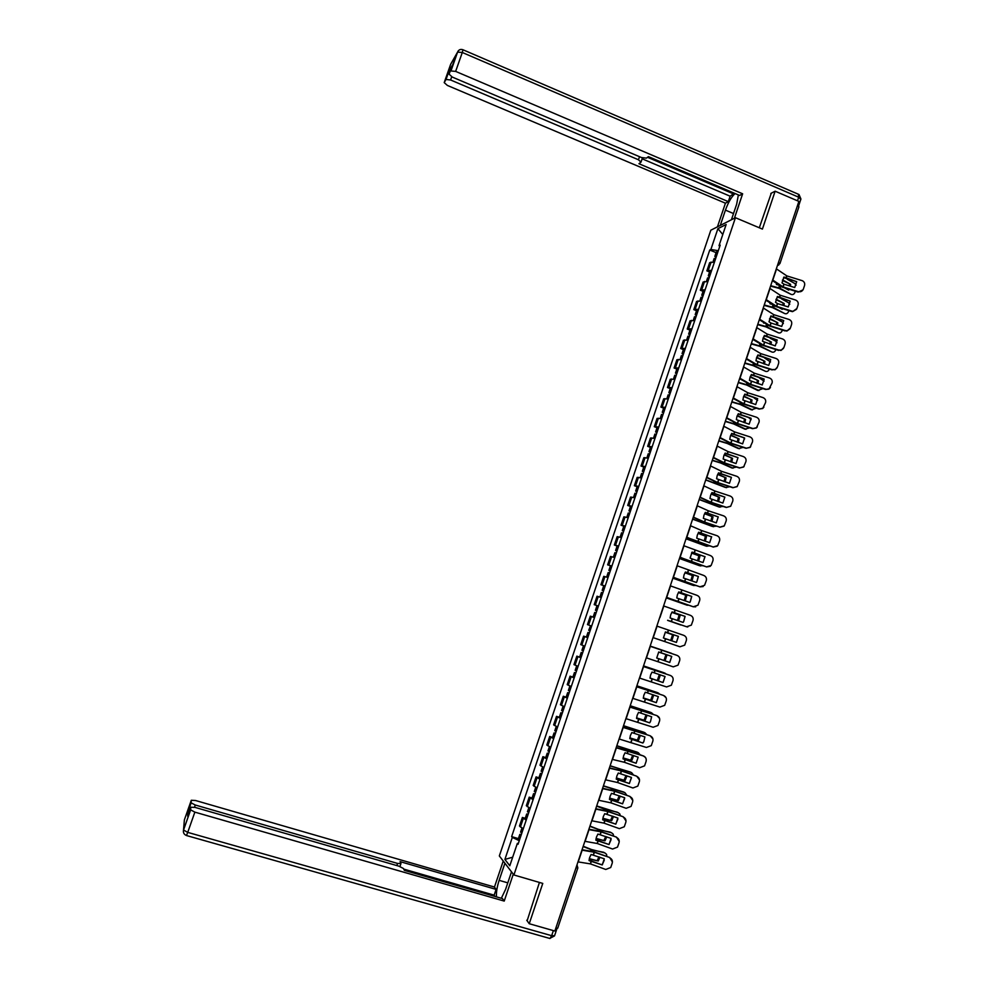 <?xml version="1.0" encoding="UTF-8"?>
<svg xmlns="http://www.w3.org/2000/svg" width="988" height="988" viewBox="0 0 988 988"><rect width="100%" height="100%" fill="white"/><g stroke="black" fill="none" stroke-linecap="round" stroke-linejoin="round"><path stroke-width="1.48" d="M735.443 217.718L710.829 230.204L499.335 855.929L513.896 874.973L735.443 217.718L762.415 229.093L775.135 191.203L798.884 201.404L554.861 931.029L529.235 923.718L542.77 883.42L513.896 874.973M577.819 868.032L557.714 928.177L555.812 928.177M526.74 920.236L529.235 923.718M775.135 191.203L770.838 193.426M797.551 205.405L798.934 206.788L779.989 263.413M714.472 262.042L709.643 262.685L706.877 270.86L711.693 270.28M709.594 271.972L706.877 270.86M707.902 281.506L703.11 282.025L700.344 290.225L705.123 289.743M703.061 291.324L700.344 290.225M701.332 300.994L696.577 301.414L693.798 309.615L698.541 309.256M696.515 310.714L693.798 309.615M694.737 320.532L690.019 320.828L687.24 329.041L691.946 328.794M689.97 330.128L687.24 329.041M688.142 340.094L683.449 340.267L680.67 348.505L685.351 348.369M683.4 349.579L680.67 348.505M681.535 359.681L676.879 359.756L674.088 368.005L678.731 367.981M676.829 369.067L674.088 368.005M674.915 379.318L670.284 379.269L667.493 387.531L672.099 387.629M670.235 388.593L667.493 387.531M668.271 398.979L663.689 398.819L660.898 407.093L665.467 407.315M663.64 408.155L660.898 407.093M661.627 418.677L657.082 418.406L654.278 426.693L658.811 427.026M657.032 427.742L654.278 426.693M654.97 438.413L650.462 438.017L647.646 446.329L652.154 446.774M650.413 447.366L647.646 446.329M648.301 458.185L643.818 457.679L641.014 466.003L645.473 466.558M643.781 467.028L641.014 466.003M641.62 477.994L637.174 477.365L634.358 485.701L638.791 486.38M637.124 486.714L634.358 485.701M634.926 497.829L630.517 497.088L627.701 505.436L632.098 506.239M630.468 506.449L627.701 505.436M628.22 517.712L623.848 516.848L621.02 525.208L625.379 526.122M623.811 526.209L621.02 525.208M621.501 537.62L617.167 536.632L614.338 545.018L618.661 546.055M617.13 546.006L614.338 545.018M614.771 557.565L610.473 556.466L607.645 564.864L611.93 566.013M611.868 566.186L607.645 564.864M608.04 577.548L603.767 576.325L600.926 584.735L605.175 586.008M605.138 586.143L600.926 584.735M601.284 597.567L597.048 596.221L594.208 604.656L598.419 606.039M598.407 606.089L594.208 604.656M594.517 617.624L590.33 616.154L587.477 624.601L591.651 626.108M596.097 612.918L594.702 612.449L593.146 617.055L594.541 617.549L590.33 616.154M587.736 637.705L583.587 636.124L580.734 644.584L584.871 646.214M586.489 637.099L583.587 636.124M580.956 657.835L576.831 656.131L573.966 664.603L578.079 666.357M581.006 657.662L576.831 656.131M574.152 677.99L570.064 676.163L567.198 684.659L571.274 686.537M572.892 677.101L570.064 676.163M567.334 698.195L563.296 696.244L560.418 704.74L564.444 706.741M566.124 697.158L563.296 696.244M560.517 718.424L556.503 716.349L553.626 724.871L557.615 726.995M559.344 717.263L556.503 716.349M553.675 738.691L549.699 736.492L546.821 745.026L550.773 747.274M552.539 737.406L549.699 736.492M546.821 758.994L542.894 756.685L540.004 765.231L543.919 767.602M545.734 757.574L542.894 756.685M539.967 779.334L536.064 776.901L533.174 785.46L537.052 787.955M538.917 777.778L536.064 776.901M533.088 799.712L529.222 797.155L526.332 805.726L530.173 808.345M532.087 798.032L529.222 797.155M526.196 820.139L522.38 817.447L519.478 826.042L523.282 828.784M525.246 818.311L522.38 817.447M718.301 250.693L710.866 249.495L717.905 228.66L726.155 224.511L719.017 245.679L719.733 246.432M518.342 843.419L517.341 843.406L518.058 844.258L720.178 245.135L719.017 245.679M517.341 843.406L509.796 865.772L504.893 859.424L512.315 837.429L519.268 840.677M710.866 249.495L709.755 250.026L511.636 836.614L512.315 837.429M716.102 252.656L709.755 250.026M518.391 838.627L511.636 836.614M717.905 228.66L722.784 234.502M512.686 857.201L504.893 859.424M796.674 281.679L783.953 277.035L782.002 282.877L784.052 284.223L794.723 287.533L796.674 281.679L783.583 277.616M776.346 268.81L786.831 275.899L802.318 280.703C804.318 281.753 805.059 283.346 804.553 285.495L803.343 289.101C802.392 291.262 800.725 292.115 798.353 291.67L798.353 291.67M772.616 279.962L783.064 286.928L798.255 291.645M772.394 280.629L782.348 287.162L798.045 292.065M803.009 289.855L798.131 292.102M779.334 285.26L776.432 284.507L776.432 283.321M776.506 284.532L776.568 283.42M770.554 286.137L778.939 288.335L791.042 294.35C792.784 295.042 794.117 294.325 795.019 292.189L795.34 291.225M770.702 285.705L779.643 288.101L791.042 294.35M782.397 280.456L790.61 284.346L782.57 279.888M789.227 289.336L788.683 290.126L784.682 287.928M796.143 285.199L794.685 283.42L787.251 279.271M790.4 286.187L790.61 284.346M787.868 289.682L788.263 289.027M789.326 285.853L789.461 284.383M716.436 256.201L714.843 256.386L715.954 257.658M717.955 251.73L716.288 252.125M715.732 258.313L714.065 258.695M790.202 301.093L777.47 296.462L775.518 302.316L777.581 303.625L788.251 306.947L790.202 301.093L777.111 297.005M769.8 288.36L780.273 295.251L795.476 299.994C797.736 300.945 798.6 302.587 798.082 304.922L796.871 308.54L792.524 311.665L791.771 311.084L792.722 311.257M766.071 299.537L776.654 306.366L791.771 311.084M765.861 300.167L775.876 306.552L791.573 311.479M796.526 309.306L792.524 311.665M783.719 320.544L770.973 315.913L769.01 321.779L771.085 323.064L781.755 326.411L783.719 320.544L770.628 316.432M763.255 307.947L773.789 314.678L788.992 319.445C791.252 320.396 792.117 322.051 791.598 324.385L790.388 328.016L786.831 331.091L785.287 330.548L787.028 330.708M759.513 319.136L769.985 325.731L785.287 330.548M759.315 319.729L769.393 325.966L785.09 330.931M790.03 328.806L786.831 331.091M720.277 225.412L725.439 210.123C728.304 202.244 731.528 196.723 735.121 193.549M731.416 219.756L736.678 204.146L738.357 194.932M734.405 218.237L742.643 193.796L739.604 195.463L648.424 156.623L646.399 158.129L641.447 157.524L452.294 77.076L449.083 74.162L457.568 52.105L450.664 64.269L444.205 82.609L447.379 85.437L725.427 203.195L728.317 201.626L730.144 196.204L734.269 193.191M717.436 226.845L725.427 203.195M742.643 193.796L455.641 71.395L450.923 70.963M451.701 76.805L450.59 79.979L446.033 79.46L444.205 82.609M451.973 65.949L448.885 71.272L450.244 70.864M450.59 79.979L638.47 159.772L640.99 162.168L638.94 163.724L728.317 201.626M771.282 193.191L759.303 227.771M798.613 206.01L797.785 204.701M647.535 157.29L733.961 194.093M642.138 158.796L730.144 196.204M511.5 871.848L505.597 889.361L501.336 898.265M507.795 882.864L499.138 880.345C497.038 886.841 496.161 892.337 496.482 896.869M499.138 880.345L504.917 863.24M503.238 861.042L494.457 887.039L496.087 889.385L400.066 861.622L400.98 863.512L397.571 863.426L195.266 805.01L194.475 807.245M495.025 896.449L494.148 895.153L496.087 889.385M494.457 887.039L195.525 800.502L191.289 800.28L184.386 819.867L183.509 830.031L190.622 809.851L190.808 807.221L195.13 807.418L398.905 866.167L403.437 868.489L404.351 870.354L502.484 898.598L504.213 901.081L194.858 812.136L187.732 832.378L551.662 935.698L553.366 930.597M513.278 874.17L504.213 901.081M191.289 800.28L191.129 802.861L195.266 805.01M188.93 812.568L188.004 811.63L187.695 816.063M190.622 809.851L194.858 812.136M527.135 920.791L539.423 882.445M555.602 928.806L556.973 928.411M494.148 895.153L403.746 869.107M772.455 304.44L769.985 303.785L769.973 302.834M770.072 303.81L770.109 302.921M764.119 305.378L772.381 307.564L784.645 313.529C786.399 314.209 787.732 313.48 788.646 311.331L788.869 310.64M764.255 304.959L773.196 307.392L784.645 313.529M775.963 299.697L784.2 303.551L776.123 299.166M782.706 308.713L782.274 309.343L778.927 307.527M789.758 304.353L788.301 302.587L781.471 298.845M783.953 305.613L784.2 303.551M782.879 305.28L783.064 303.563M709.89 275.615L708.31 275.751L709.433 276.973M711.409 271.132L709.755 271.478M709.186 277.727L707.532 278.06M765.502 323.619L763.514 322.372M763.638 323.113L763.65 322.459M757.673 324.644L766.058 326.904L778.248 332.746C780.001 333.401 781.335 332.66 782.249 330.511L782.397 330.078M757.808 324.249L766.737 326.719L778.248 332.746M769.516 318.976L777.791 322.78L769.677 318.482M776.173 328.127L773.258 327.213M783.373 323.533L782.027 321.853L775.753 318.494M777.494 325.064L777.791 322.78M776.42 324.731L776.654 322.767M703.333 295.042L701.764 295.153L702.9 296.338M704.852 290.558L703.221 290.867M702.629 297.166L700.986 297.45M777.223 340.02L764.465 335.401L763.119 338.118L762.501 341.28L775.259 345.899L777.223 340.02L764.144 335.895M756.697 327.571L767.194 334.092L782.496 338.921C784.756 339.884 785.633 341.539 785.102 343.886L783.904 347.517L781.014 350.431L778.791 350.061L781.199 350.085M752.942 338.773L763.588 345.257L778.791 350.061M752.757 339.341L762.897 345.417L778.606 350.407M783.521 348.332L781.014 350.431M770.714 359.533L757.944 354.927L756.586 357.656L755.968 360.818L768.75 365.424L770.714 359.533L757.635 355.396M750.114 347.22L760.785 353.63L776 358.446C778.26 359.41 779.124 361.065 778.606 363.423L777.395 367.054L775.024 369.759L772.283 369.598L775.21 369.438M746.36 358.446L757.067 364.757L772.283 369.598M746.187 358.977L756.388 364.905L772.11 369.92M776.988 367.906L775.024 369.759M764.193 379.083L751.411 374.489L750.053 377.231L749.435 380.392L762.23 384.987L764.193 379.083L751.127 374.921M743.532 366.906L754.276 373.155L769.479 377.996C771.752 378.972 772.616 380.627 772.085 382.986L768.911 389.111L765.589 389.47L769.084 388.815M739.777 378.157L750.547 384.307L765.762 389.161M739.604 378.651L749.88 384.431L765.589 389.47M770.455 387.518L768.911 389.111M758.475 342.811L757.043 341.947M751.213 343.935L759.599 346.245L771.826 351.987C773.592 352.642 774.925 351.876 775.839 349.727L775.901 349.554M751.337 343.577L760.278 346.072L771.826 351.987M763.057 338.291L771.356 342.046L763.218 337.822M769.627 347.566L767.676 346.961M776.963 342.737L775.691 341.132L770.134 338.217M771.01 344.553L771.356 342.046M769.948 344.219L770.232 342.021M696.775 314.517L695.206 314.592L696.355 315.728M698.281 310.022L696.664 310.281M696.058 316.642L694.441 316.889M751.349 362.016L750.584 361.559M744.754 363.275L753.128 365.609L765.391 371.266C767.133 371.896 768.466 371.167 769.405 369.067M744.866 362.929L753.795 365.474L765.391 371.266M756.598 357.644L764.922 361.349L756.746 357.211M763.069 367.054L762.23 366.783M770.529 361.954L764.626 358.002M764.502 364.078L764.922 361.349M763.465 363.745L763.798 361.299M690.192 334.018L688.636 334.068L689.809 335.154M691.711 329.523L690.106 329.733M689.476 336.155L687.87 336.352M738.271 382.64L746.718 385.048L757.833 390.507L762.872 388.605M738.382 382.319L747.311 384.9L758.957 390.581M750.127 377.021L758.475 380.676L750.275 376.626M764.082 381.17L759.253 377.873M757.994 383.628L758.475 380.676M756.956 383.295L757.351 380.602M683.597 353.568L682.053 353.568L683.239 354.618M685.116 349.048L683.523 349.221M682.881 355.692L681.288 355.841M757.673 398.67L744.866 394.089L743.507 396.83L742.89 399.992L755.697 404.574L757.673 398.67L744.594 394.484M736.937 386.641L747.817 392.742L762.958 397.584C765.218 398.559 766.095 400.226 765.564 402.585L762.687 408.513L759.068 409.057L762.86 408.229M733.17 397.905L744.013 403.882L759.229 408.773M733.022 398.349L743.346 403.981L759.068 409.057M763.897 407.167L762.687 408.513M731.787 402.042L740.148 404.45L751.399 409.835L756.326 408.168M731.886 401.746L740.802 404.364L752.51 409.934M743.643 396.435L752.016 400.041L743.791 396.077M757.611 400.412L754.042 397.855M751.46 403.215L752.016 400.041M750.423 402.882L750.905 399.955M676.99 373.143L675.471 373.106L676.669 374.119M678.521 368.623L676.941 368.734M676.274 375.267L674.705 375.378M751.127 418.295L738.308 413.713L736.949 416.479L736.332 419.641L749.163 424.21L751.127 418.295L738.061 414.083M730.33 406.389L741.198 412.305L756.425 417.208C758.685 418.183 759.55 419.863 759.019 422.222L756.388 427.952L752.535 428.669L756.549 427.705M726.551 417.689L737.357 423.457L752.683 428.421M726.415 418.097L736.801 423.568L752.535 428.669M757.314 426.865L756.388 427.952M725.278 421.481L733.652 423.926L744.94 429.187L749.744 427.767M725.377 421.209L734.294 423.852L746.039 429.311M737.159 415.899L745.545 419.443L737.295 415.553M751.115 419.665L749.065 417.936M744.915 422.839L745.545 419.443M743.878 422.506L744.433 419.332M670.383 392.742L668.864 392.681L670.074 393.644M671.902 388.222L670.346 388.284M669.654 394.879L668.098 394.941M744.582 437.943L731.738 433.374L730.379 436.153L729.762 439.314L742.606 443.871L744.582 437.943L731.515 433.72M723.71 426.186L734.541 431.892L749.88 436.857C752.14 437.845 753.004 439.524 752.473 441.895L750.015 447.453L745.989 448.317L750.164 447.231M719.931 437.499L730.799 443.106L746.138 448.095M719.795 437.869L730.255 443.192L745.989 448.317M750.719 446.613L750.015 447.453M718.77 440.944L727.131 443.427L738.468 448.589L743.137 447.391M718.856 440.697L727.773 443.377L739.567 448.725M730.663 435.387L739.061 438.87L730.787 435.078M744.594 438.931L743.791 437.968M738.345 442.488L739.061 438.87M737.32 442.155L737.962 438.734M663.751 412.391L662.244 412.28L663.479 413.206M665.282 407.859L663.738 407.871M663.034 414.528L661.491 414.54M738.011 457.629L725.155 453.072L723.796 455.863L723.179 459.012L736.035 463.57L738.011 457.629L724.957 453.381M717.078 446.02L728.156 451.627L743.309 456.555C745.582 457.543 746.446 459.222 745.915 461.606L743.606 467.015L739.432 468.003L743.742 466.805M713.287 457.345L724.328 462.829L739.567 467.806M713.175 457.679L723.685 462.853L739.432 468.003M744.1 466.398L743.606 467.015M712.249 460.445L720.61 462.964L731.997 468.016L736.492 467.052M712.323 460.223L721.24 462.952L733.084 468.176M724.155 454.9L732.565 458.346L724.278 454.628M731.762 462.174L732.565 458.346M730.75 461.841L731.466 458.185M657.119 432.065L655.612 431.929L656.859 432.806M658.65 427.52L657.106 427.495M656.39 434.214L654.859 434.177M731.441 477.352L718.572 472.807L717.202 475.599L716.584 478.76L729.465 483.305L731.441 477.352L718.387 473.079M710.434 465.879L721.586 471.325L736.739 476.278C739.012 477.278 739.876 478.958 739.345 481.341L737.147 486.627L732.861 487.726L737.283 486.442M706.642 477.229L717.831 482.576L732.985 487.553M706.531 477.525L717.115 482.539L732.861 487.726M724.859 497.112L711.965 492.58L710.594 495.383L709.977 498.545L722.87 503.065L724.859 497.112L711.805 492.814M703.777 485.787L714.818 490.987L730.157 496.038C732.429 497.038 733.294 498.73 732.763 501.114L730.663 506.276L726.279 507.486L730.787 506.128M699.973 497.149L711.15 502.299L726.402 507.326M699.887 497.409L710.52 502.275L726.279 507.486M718.264 516.897L705.358 512.377L703.975 515.193L703.357 518.354L716.275 522.874L718.264 516.897L705.21 512.587M697.108 505.72L708.31 510.796L723.562 515.835C725.834 516.848 726.699 518.539 726.168 520.923L724.266 525.851L719.795 527.147L704.629 522.109L705.556 519.317M693.304 517.107L704.629 522.109M693.23 517.329L703.925 522.034L719.795 527.147M724.019 526.122L719.684 527.271M718.153 517.045L716.349 522.776M711.545 536.842L698.726 532.211L697.343 535.039L696.725 538.201L709.656 542.708L711.545 536.842L698.615 532.396L698.133 533.199M690.427 525.69L701.604 530.556L716.955 535.669C719.227 536.682 720.091 538.386 719.56 540.769L717.708 545.623L713.188 546.994L698.01 541.93L698.936 539.139M686.611 537.101L698.01 541.93M686.549 537.287L713.188 546.994M717.202 546.179L713.077 547.093M711.656 536.731L709.656 542.708M704.938 556.676L692.094 552.094L690.093 558.084L692.23 558.961L703.036 562.58L704.938 556.676L691.995 552.23M683.733 545.697L710.347 555.54C712.607 556.553 713.472 558.257 712.941 560.653L711.15 565.445L706.556 566.89L691.378 561.789L692.316 558.986M679.917 557.121L691.378 561.789M679.868 557.269L706.556 566.89M710.273 566.322L706.469 566.964M705.024 556.59L703.036 562.58M684.956 572.793L693.366 575.856L685.166 572.756L685.376 572.114L698.393 576.486L685.437 572.003L684.054 574.843L683.437 578.005L696.367 582.475M677.039 565.741L703.715 575.436C705.975 576.461 706.852 578.165 706.309 580.574L704.555 585.304L699.924 586.81L684.733 581.685L685.672 578.869M673.211 577.19L684.733 581.685M673.174 577.301L699.924 586.81M703.147 586.551L699.837 586.86M698.306 576.547L696.725 582.031M698.393 576.486L696.799 581.981M705.716 479.983L725.501 487.479L729.823 486.726M705.778 479.785L726.588 487.664M717.646 474.462L726.057 477.846L717.757 474.215M725.167 481.897L726.057 477.846M724.142 481.564L724.97 477.661M650.462 451.775L648.98 451.602L650.24 452.442M651.994 447.231L650.475 447.156M649.734 453.924L648.227 453.838M699.171 499.558L719.005 506.968L723.117 506.436M699.232 499.385L720.079 507.177M711.125 494.062L719.548 497.372L711.224 493.839M718.548 501.645L719.548 497.372M717.535 501.311L718.461 497.174M643.805 471.523L642.324 471.313L643.608 472.103M645.337 466.966L643.83 466.842M643.077 473.684L641.57 473.548M692.613 519.157L712.484 526.505L716.386 526.172M692.662 519.021L713.571 526.728M704.592 513.686L713.015 516.946L704.679 513.501M711.916 521.429L713.015 516.946M710.903 521.096L711.94 516.724M637.124 491.308L635.667 491.061L636.964 491.814M638.668 486.738L637.174 486.578M636.395 493.469L634.914 493.284M686.043 538.806L705.963 546.068L709.594 545.932M686.08 538.682L707.038 546.315M698.059 533.359L706.482 536.546L698.343 533.285M705.271 541.251L706.482 536.546M704.259 540.905L705.407 536.311M630.443 511.129L628.986 510.845L630.307 511.549M631.987 506.548L630.517 506.338M629.714 513.291L628.245 513.056M679.46 558.479L699.43 565.667L702.777 565.716M679.497 558.381L700.492 565.939M691.514 553.058L699.924 556.182L691.575 552.934M698.602 561.098L699.924 556.182M697.59 560.752L698.862 555.923M623.749 530.976L622.304 530.655L623.626 531.322M625.293 526.394L623.848 526.085L622.304 530.655M623.02 533.149L621.576 532.816L620.094 537.2M672.877 578.19L692.884 585.291L695.885 585.526M672.902 578.116L693.947 585.588M691.921 580.981L693.366 575.856M690.896 580.635L692.304 575.572M617.031 550.872L615.61 550.501L616.944 551.119M618.587 546.278L617.154 545.919L615.61 550.501M616.302 553.033L614.869 552.712M678.731 592.022L691.748 596.419L678.781 591.936L677.385 594.801L676.768 597.962L689.748 602.433L690.241 601.803L689.71 602.421M670.321 585.822L697.071 595.369C699.343 596.394 700.208 598.111 699.665 600.519L697.948 605.212L693.28 606.768L678.089 601.606L679.028 598.802M666.48 597.283L678.089 601.606M666.455 597.357L693.28 606.768M695.7 606.83L693.193 606.78M691.674 596.456L690.167 601.828M691.748 596.419L690.241 601.803M666.27 597.925L688.92 605.335M666.283 597.876L687.376 605.274M678.398 592.565L686.796 595.566L678.435 592.491M685.227 600.902L686.796 595.566M684.19 600.556L685.734 595.258M610.312 570.792L608.892 570.397L610.251 570.965M610.448 565.803L608.892 570.397M609.584 572.966L608.151 572.583M672.112 611.918L685.092 616.389L672.075 611.967L670.704 614.795L670.099 617.945L683.091 622.415L683.659 621.662L683.041 622.391M663.59 605.928L690.414 615.339C692.687 616.376 693.551 618.093 693.008 620.501L691.328 625.145L686.611 626.75L671.42 621.576L672.359 618.76M671.42 621.576L686.611 626.75M687.796 626.972L686.549 626.75M685.03 616.401L683.597 621.674M685.092 616.389L683.659 621.662M667.641 620.266L681.794 625.132M667.616 620.378L680.806 624.996M671.828 612.362L680.201 615.302L671.84 612.325M678.509 620.847L680.201 615.302M677.472 620.501L679.164 614.981M603.582 590.75L602.174 590.318L603.557 590.836M603.73 585.711L602.174 590.318M602.853 592.924L601.433 592.504L599.901 597.11M601.297 597.542L599.889 597.085M665.418 631.937L667.616 632.691L665.418 631.937L663.405 637.976L665.677 638.754L663.405 637.964M656.847 626.083L683.758 635.346C686.018 636.383 686.882 638.112 686.339 640.533L684.684 645.139L679.942 646.782L664.739 641.57L665.677 638.754L676.422 642.422L665.64 638.73M653.006 637.593L664.739 641.57M678.423 636.395L667.653 632.715L678.423 636.395L676.422 642.422M678.373 636.383L676.36 642.398M665.295 632.221L673.606 635.086L665.369 632.024M671.778 640.829L673.606 635.086M670.729 640.471L672.569 634.728M596.838 610.745L595.443 610.275L596.838 610.757M598.395 606.126L596.999 605.656L595.443 610.275M669.728 662.479L658.959 658.737L669.728 662.479L671.754 656.427L658.724 651.981L656.711 658.033L658.91 658.749L656.711 657.983M650.104 646.263L677.076 655.39L650.104 646.238M646.238 657.798L673.26 666.851L678.027 665.159L679.67 660.589C680.213 658.169 679.349 656.44 677.076 655.39M671.692 656.415L669.679 662.429M671.383 653.253L650.178 646.053L672.173 653.698M658.663 652.08L666.999 654.896L665.035 660.824M663.998 660.466L665.961 654.55M590.083 630.776L588.7 630.258L590.577 625.737M591.639 626.145L590.256 625.651M589.342 632.962L587.959 632.444L589.367 632.876M587.786 637.581L586.403 637.05L587.959 632.444M663.034 682.56L665.06 676.508L652.018 672.075L650.61 674.977L649.993 678.126L663.034 682.56L650.005 678.04M643.336 666.492L670.383 675.471L643.361 666.431M639.471 678.04L666.567 686.944L671.358 685.215L672.976 680.683C673.52 678.25 672.655 676.521 670.383 675.471M665.01 676.496L662.997 682.486M643.534 665.9L663.985 672.754M643.521 665.937L663.751 672.667M650.005 677.978L652.302 678.781M665.986 673.915L664.776 673.063M658.379 680.72L660.379 674.89M657.353 680.324L659.354 674.532M583.315 650.833L581.932 650.289L583.488 645.707M582.574 653.031L581.203 652.475L582.624 652.858M579.635 657.106L581.203 652.475M656.328 702.678L658.354 696.614L645.3 692.193L643.88 695.107L643.274 698.257L656.328 702.678L643.274 698.133M636.556 686.746L663.64 695.503L666.06 697.689M636.593 686.648L663.64 695.503M632.691 698.318L659.861 707.075L664.677 705.321L666.27 700.813C666.826 698.38 665.961 696.639 663.689 695.589M658.329 696.602L656.304 702.579M643.299 697.899L651.747 700.615L643.287 698.133M636.877 685.795L657.514 692.637M636.852 685.87L657.144 692.489M659.638 694.107L658.156 692.897M651.747 700.615L653.735 695.009M650.734 700.196L652.71 694.65M576.535 670.938L575.177 670.321M575.794 673.137L574.436 672.544L575.868 672.89M574.226 677.78L572.867 677.175L574.436 672.544M651.635 716.757L650.462 721.66L651.623 716.757L638.569 712.348L637.149 715.275L636.531 718.424L649.61 722.833L636.544 718.264M629.776 707.05L656.946 715.621L659.576 718.424M629.825 706.902L656.946 715.621M625.898 718.634L653.142 727.254L657.983 725.464L659.564 720.968C660.108 718.535 659.243 716.794 656.971 715.744M650.437 721.536L649.585 722.71M650.462 721.66L649.61 722.833M636.581 717.868L645.102 720.536L636.568 718.004M630.208 705.728L651.03 712.558M630.183 705.827L650.524 712.336M653.204 714.312L651.537 712.78M645.102 720.536L647.078 715.164M644.09 720.091L646.053 714.818M569.743 691.081L568.384 690.451L569.891 685.993M569.002 693.267L567.643 692.65L569.113 692.946M567.421 697.923L566.099 697.244M644.905 736.949L643.781 741.778L644.905 736.937L631.826 732.54L630.393 735.48L629.788 738.629L642.879 743.025L629.801 738.419M622.971 727.378L650.228 735.788L652.957 739.036M623.033 727.193L650.228 735.788M619.093 738.987L646.411 747.459L651.277 745.644L652.833 741.173C653.389 738.74 652.525 736.986 650.252 735.924M643.756 741.63L642.867 742.877M643.781 741.778L642.879 743.025M629.85 737.863L638.446 740.506L629.838 738.036M623.539 725.698L644.522 732.528M623.49 725.822L643.892 732.231M646.708 734.541L644.892 732.688M638.446 740.506L640.397 735.356M637.433 740.037L639.384 734.998M562.925 711.249L561.592 710.582L563.074 706.185M562.184 713.447L560.851 712.78L562.333 713.04M560.616 718.115L559.307 717.374M636.136 763.255L638.174 757.166L625.058 752.77L623.638 755.721L623.02 758.87L636.136 763.255L623.045 758.623M616.166 747.743L643.497 755.981C645.769 757.043 646.634 758.796 646.078 761.242M616.24 747.521L627.676 750.411L643.497 755.981M612.264 759.377L624.342 762.279L639.668 767.701L644.547 765.861L646.103 761.415C646.646 758.969 645.782 757.216 643.509 756.153M638.174 757.216L636.136 763.082M623.119 757.907L631.777 760.501L623.095 758.105M616.845 745.705L638.013 752.523M616.796 745.854L637.248 752.152M640.15 754.795L638.248 752.634M631.777 760.501L633.716 755.585M630.776 760.007L632.691 755.227M556.108 731.453L554.811 730.688M555.367 733.664L554.046 732.96L555.54 733.158M553.799 738.332L552.502 737.542M629.381 783.521L631.418 777.42L618.29 773.036L616.858 776L616.253 779.149L629.381 783.521L616.277 778.853M609.337 768.145L621.526 770.998L636.754 776.21L639.545 780.063M609.423 767.886L620.921 770.603L636.754 776.21M605.434 779.804L617.475 782.496L632.913 787.979L637.803 786.115L639.347 781.681C639.903 779.236 639.038 777.482 636.766 776.407M631.431 777.889L629.381 783.323M616.376 777.976L625.095 780.532L616.339 778.223M610.139 765.737L631.48 772.567M610.09 765.91L630.591 772.11M633.567 775.074L631.579 772.616M625.095 780.532L626.997 775.852M624.095 780.014L625.984 775.494M549.279 751.707L547.994 750.88M548.538 753.906L547.229 753.165L548.735 753.325M546.957 758.586L545.672 757.747M622.613 803.824L624.651 797.711L611.51 793.339L610.078 796.316L609.473 799.465L622.613 803.824L609.485 799.131M602.495 788.597L614.684 791.24L630.011 796.476L632.802 800.539M602.606 788.288L614.166 790.845L630.011 796.476M598.592 800.268L610.819 802.812L626.145 808.295L631.06 806.406L632.592 801.997C633.135 799.539 632.283 797.773 629.998 796.699M624.663 798.502L622.625 803.602M609.621 798.094L618.389 800.601L609.584 798.366M603.433 785.818L623.922 792.104M603.359 786.016L624.91 792.635L626.935 795.389M618.389 800.601L620.266 796.143M617.414 800.058L619.254 795.785M542.437 771.986L541.165 771.109M541.696 774.197L540.387 773.419L541.918 773.53M540.115 778.877L538.843 778.001M615.833 824.165L617.883 818.039L604.718 813.68L603.273 816.668L602.668 819.818L615.833 824.165L602.692 819.435M595.653 809.073L607.793 811.506L623.243 816.78L626.022 821.016M595.764 808.727L607.398 811.123L623.243 816.78M591.738 820.769L604.026 823.14L619.365 828.648L624.293 826.746L625.812 822.337C626.367 819.879 625.503 818.113 623.23 817.039M617.883 819.089L615.857 823.906M602.865 818.237L611.683 820.707L602.804 818.546M596.703 805.924L618.303 812.704M596.629 806.146L605.471 809.518L617.241 812.136M620.279 815.718L619.871 814.001L618.229 812.692M611.683 820.707L613.523 816.471M610.708 820.139L612.511 816.113M535.582 792.302L534.335 791.376M534.841 794.513L533.545 793.697L535.088 793.772M533.261 799.218L532.001 798.279M609.04 844.542L611.09 838.392L597.913 834.057L596.468 837.046L595.863 840.195L609.04 844.542L595.888 839.788M588.786 829.587L601 831.847L616.463 837.12L619.241 841.504M588.922 829.204L600.618 831.427L616.463 837.12M584.871 841.307L597.234 843.493L612.572 849.038L617.512 847.111L619.031 842.727C619.587 840.257 618.723 838.491 616.45 837.404M611.078 839.652L609.077 844.258M596.097 838.429L604.977 840.837L596.023 838.763M589.96 826.067L598.234 829.29L611.671 832.822M589.885 826.326L599.284 829.883L610.547 832.205M613.585 836.083L613.202 834.131L611.523 832.773M604.977 840.837L606.768 836.836M604.001 840.257L605.743 836.466M528.716 812.655L527.481 811.679M527.975 814.878L526.69 814.013L528.259 814.038M526.382 819.583L525.147 818.595M602.235 864.957L604.286 858.794L591.096 854.472L589.651 857.473L589.046 860.622L602.235 864.957L589.07 860.165M581.92 850.137L594.307 852.249L609.67 857.498L612.437 862.005M582.056 849.717L593.825 851.78L609.67 857.498M577.992 861.882L590.416 863.895L605.768 869.465L610.72 867.513L612.227 863.142C612.782 860.672 611.93 858.893 609.645 857.806M604.261 860.215L602.272 864.636M589.317 858.646L598.246 861.017L589.243 859.017M583.216 846.247L591.553 849.532L605.027 852.965M583.118 846.531L591.96 849.976L603.841 852.311M606.854 856.485L606.533 854.287L604.817 852.903M598.246 861.017L599.988 857.238M601.754 864.451L602.581 864.278M597.271 860.412L598.95 856.868M521.837 833.045L520.614 832.02M521.096 835.268L519.824 834.378L521.405 834.354M519.503 839.985L518.28 838.948M527.271 806.702L530.173 798.094M534.125 786.374L537.027 777.778M540.979 766.071L543.869 757.5M547.821 745.817L550.711 737.258M554.639 725.6L557.528 717.053M561.456 705.407L564.333 696.873M568.261 685.252L571.126 676.743M575.041 665.146L577.918 656.65M581.821 645.065L584.686 636.581M588.589 625.021L591.442 616.549M595.344 605.014L598.197 596.554M602.075 585.044L604.928 576.597M608.806 565.099L611.658 556.676M615.524 545.203L618.365 536.793M622.23 525.332L625.058 516.946M628.924 505.51L631.752 497.125M635.605 485.713L638.433 477.352M642.274 465.953L645.09 457.605M648.931 446.23L651.747 437.894M655.575 426.532L658.391 418.208M662.207 406.871L665.01 398.572M668.839 387.259L671.63 378.96M675.446 367.672L678.237 359.385M682.041 348.109L684.832 339.847M688.636 328.596L691.415 320.347M695.206 309.108L697.985 300.883M701.776 289.657L704.543 281.444M708.322 270.243L711.101 262.042M520.392 827.067L523.307 818.447M576.004 867.81L577.856 867.921L576.992 864.833M778.766 265.019L777.482 265.414L779.94 263.586L778.519 262.302M785.831 278.295L786.658 275.813M782.965 286.878L783.879 284.136M772.814 280.098L776.543 268.946M786.003 278.381L786.831 275.899M783.138 286.952L784.052 284.223M780.841 286.273L780.15 288.335M783.706 277.702L782.916 280.061M779.52 285.384L778.717 287.792M779.347 297.697L780.187 295.202M776.482 306.28L777.395 303.538M766.268 299.66L770.01 288.496M779.532 297.771L780.359 295.288M776.654 306.366L777.581 303.625M772.863 317.123L773.69 314.629M769.985 325.731L770.912 322.977M759.723 319.26L763.465 308.071M773.036 317.197L773.876 314.703M770.171 325.805L771.085 323.064M445.971 79.546L448.885 71.272M452.035 65.776L449.083 74.162M797.501 200.811L798.699 197.205L462.298 52.488L455.641 71.395M638.47 159.772L639.532 156.709M733.504 213.532L725.439 210.123M458.16 50.993L457.568 52.105L462.298 52.488L462.977 49.77C460.531 48.943 458.741 49.684 457.629 52.006L450.985 70.877M463.113 49.832L798.378 194.241L798.699 197.205L800.823 199.329L798.662 205.788M190.808 807.221L187.646 816.174M188.004 811.63L191.116 802.787M396.83 865.574L397.571 863.426M190.622 809.925L183.509 830.118C183.039 832.711 184.027 834.514 186.473 835.502L187.732 832.378L183.509 830.031M556.923 928.695L554.577 935.698L551.662 935.698L549.97 938.501L186.324 835.49M554.515 935.895L549.748 938.439M774.357 305.675L773.703 307.626M777.223 297.092L776.482 299.339M773.024 304.81L772.27 307.083M767.874 325.114L767.256 326.954M770.739 316.506L770.023 318.655M766.527 324.274L765.811 326.411M766.367 336.587L767.194 334.092M763.489 345.207L764.403 342.453M753.152 338.896L756.894 327.695M766.54 336.661L767.38 334.166M763.662 345.281L764.589 342.527M759.858 356.075L760.686 353.581M756.969 364.708L757.895 361.966M746.57 358.57L750.324 347.344M760.031 356.162L760.871 353.655M757.154 364.794L758.068 362.04M753.338 375.613L754.177 373.106M750.448 384.258L751.374 381.504M739.975 378.281L743.742 367.03M753.511 375.687L754.35 373.18M750.621 384.332L751.547 381.578M761.365 344.577L760.785 346.306M764.243 335.969L763.563 337.995M760.019 343.762L759.352 345.763M754.857 364.09L754.313 365.696M757.734 355.458L757.092 357.372M753.498 363.288L752.868 365.165M748.324 383.628L747.83 385.122M751.213 374.983L750.608 376.774M746.965 382.838L746.385 384.591M746.805 395.175L747.644 392.668M743.915 403.833L744.829 401.079M733.38 398.016L737.147 386.753M746.977 395.249L747.817 392.742M744.088 403.907L745.014 401.153M741.79 403.19L741.321 404.586M744.68 394.533L744.125 396.225M740.42 402.437L739.876 404.043M740.259 414.775L741.099 412.255M737.357 423.457L738.283 420.69M726.76 417.788L730.54 406.513M740.444 414.849L741.284 412.329M737.542 423.531L738.468 420.752M735.245 422.802L734.813 424.074M738.135 414.133L737.616 415.701M733.862 422.061L733.368 423.543M733.701 434.411L734.541 431.892M730.799 443.106L731.725 440.327M720.141 437.61L723.92 426.297M733.886 434.473L734.726 431.966M730.984 443.167L731.91 440.401M728.675 442.451L728.292 443.6M731.589 433.757L731.095 435.214M727.292 441.735L726.847 443.069M727.131 454.072L727.983 451.553M724.229 462.779L725.155 460.013M713.497 457.456L717.288 446.119M727.316 454.147L728.156 451.627M724.414 462.853L725.34 460.075M722.105 462.125L721.759 463.162M725.019 453.418L724.575 454.752M720.709 461.421L720.301 462.631M720.561 473.783L721.401 471.251M717.646 482.502L718.572 479.723M706.852 477.328L710.644 465.99M720.746 473.845L721.586 471.325M717.831 482.576L718.758 479.785M713.966 493.518L714.818 490.987M711.051 502.25L711.978 499.471M700.196 497.248L703.987 485.886M714.151 493.58L714.991 491.048M711.236 502.324L712.163 499.533M707.371 513.291L708.211 510.747M704.444 522.047L705.37 519.256M693.514 517.206L697.33 505.819M707.544 513.352L708.396 510.821M700.751 533.088L701.604 530.556M697.824 541.869L698.763 539.065M686.833 537.188L690.649 525.789M700.937 533.162L701.789 530.618M694.132 552.934L694.984 550.39M691.192 561.727L692.131 558.924M680.139 557.22L683.955 545.784M694.317 553.008L695.157 550.452M687.487 572.818L688.34 570.261M684.548 581.611L685.487 578.807M673.421 577.276L677.249 565.828M687.673 572.879L688.525 570.335M715.522 481.835L715.213 482.749M718.437 473.116L718.029 474.339M714.114 481.156L713.756 482.23M708.927 501.583L708.668 502.386M711.854 492.839L711.484 493.951M707.519 500.928L707.198 501.855M702.32 521.355L702.098 522.047M705.247 512.611L704.913 513.599M700.9 520.725L700.628 521.528M694.268 540.56L694.045 541.226M692.008 552.243L691.761 552.996M680.843 592.726L681.695 590.169M677.904 601.544L678.842 598.728M666.702 597.37L670.543 585.896M681.028 592.788L681.881 590.231M674.187 612.671L675.039 610.115M671.235 621.514L672.173 618.686M659.972 617.5L663.812 606.014M674.372 612.733L675.224 610.176M667.505 632.653L668.37 630.097M664.554 641.508L665.492 638.68M653.229 637.668L657.082 626.157M667.69 632.715L668.555 630.159M660.824 652.673L661.688 650.104M657.86 661.54L658.811 658.712M646.473 657.872L650.326 646.337M661.009 652.735L661.874 650.166M658.057 661.602L658.996 658.774M654.13 672.729L654.995 670.16M651.166 681.609L652.105 678.781M639.705 678.114L643.559 666.567M654.315 672.791L655.18 670.222M651.351 681.671L652.302 678.842M647.424 692.823L648.289 690.241M644.448 701.715L645.399 698.887M632.925 698.393L636.791 686.821M647.609 692.884L648.474 690.303M644.633 701.776L645.584 698.936M640.706 712.953L641.57 710.36M637.729 721.858L638.68 719.017M626.12 718.708L629.998 707.112M640.891 713.003L641.755 710.421M637.915 721.919L638.865 719.079M633.975 733.108L634.839 730.527M630.986 742.037L631.937 739.185M619.315 739.049L623.206 727.44M634.16 733.17L635.025 730.577M631.171 742.099L632.122 739.246M631.418 728.712L631.196 729.366M627.232 753.313L628.096 750.719M624.243 762.254L625.194 759.402M612.498 759.439L616.389 747.805M627.417 753.362L628.282 750.769M624.428 762.316L625.379 759.463M626.207 749.262L625.972 749.954M624.712 748.78L624.453 749.571M620.476 773.542L621.341 770.949M617.475 782.496L618.439 779.643M605.669 779.865L609.571 768.207M620.662 773.604L621.526 770.998M617.673 782.558L618.624 779.705M619.488 769.368L619.217 770.171M618.006 768.874L617.685 769.813M613.709 793.809L614.573 791.215M610.708 802.787L611.658 799.922M598.827 800.317L602.729 788.646M613.894 793.87L614.758 791.265M610.893 802.849L611.856 799.984M609.794 798.415L609.547 799.144M612.77 789.498L612.461 790.425M611.276 789.017L610.917 790.091M606.928 814.112L607.793 811.506M603.915 823.115L604.878 820.238M591.973 820.818L595.888 809.123M607.114 814.174L607.978 811.568M604.113 823.165L605.064 820.299M603.051 818.607L602.766 819.447M606.027 809.666L605.681 810.728M604.533 809.184L604.125 810.407M600.136 834.465L601 831.847M597.123 843.468L598.086 840.59M585.106 841.356L589.021 829.636M600.321 834.514L601.198 831.908M597.308 843.53L598.271 840.652M596.295 838.824L595.974 839.8M599.284 829.883L598.889 831.056M597.777 829.401L597.332 830.76M593.331 854.842L594.196 852.224M590.318 863.87L591.269 860.993M578.227 861.919L582.154 850.186M593.516 854.892L594.393 852.274M590.503 863.92L591.466 861.042M589.527 859.091L589.157 860.178M592.516 850.125L592.084 851.421M591.022 849.643L590.515 851.162M714.843 256.386L716.349 251.928M713.003 261.857L714.139 258.498M800.922 198.996L799.033 194.537M641.089 161.859L642.447 157.895M446.033 79.46L448.947 71.185M399.955 866.513L400.906 863.734M191.129 802.861L188.004 811.704M708.31 275.751L709.829 271.28M706.445 281.296L707.606 277.863M701.764 295.153L703.283 290.682M699.875 300.784L701.048 297.277M695.206 314.592L696.725 310.108M693.292 320.285L694.49 316.716M688.636 334.068L690.155 329.572M686.697 339.835L687.92 336.192M682.053 353.568L683.573 349.06M680.09 359.422L681.337 355.692M675.471 373.106L676.99 368.598M673.47 379.034L674.742 375.242M668.864 392.681L670.383 388.161M666.838 398.683L668.135 394.817M662.244 412.28L663.775 407.76M660.194 418.369L661.528 414.429M655.612 431.929L657.144 427.396M653.537 438.079L654.896 434.065M648.98 451.602L650.512 447.058M646.881 457.839L648.252 453.751M642.324 471.313L643.867 466.756M640.199 477.624L641.607 473.462M635.667 491.061L637.198 486.504M633.506 497.446L634.938 493.21M628.986 510.845L630.529 506.276M626.812 517.317L628.257 512.994M613.375 557.133L614.882 552.675M606.632 577.103L608.163 572.558M575.164 670.358L576.696 665.838M566.075 697.293L567.643 692.65M559.282 717.436L560.851 712.78M554.787 730.762L556.244 726.415M552.477 737.616L554.046 732.96M547.97 750.966L549.414 746.693M545.648 757.833L547.229 753.165M541.14 771.208L542.56 766.997M538.818 778.087L540.387 773.419M534.298 791.487L535.694 787.337M531.964 798.378L533.545 793.697M527.444 811.803L528.827 807.715M525.11 818.706L526.69 814.013M520.577 832.155L521.936 828.117M518.243 839.071L519.824 834.378"/></g></svg>
